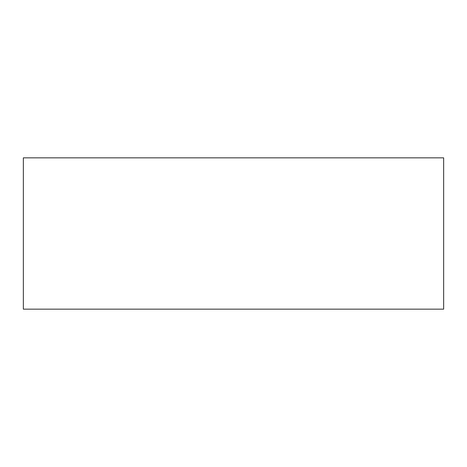 <?xml version="1.0" encoding="UTF-8"?>
<svg xmlns="http://www.w3.org/2000/svg" width="467" height="467" viewBox="0 0 467 467"><rect width="100%" height="100%" fill="white"/><g stroke="black" fill="none" stroke-linecap="round" stroke-linejoin="round"><path stroke-width="0.35" stroke-dasharray="2.33 1.75" d="M23.35 157.846L443.65 157.846L443.65 309.154L23.35 309.154L23.35 157.846"/><path stroke-width="0.7" d="M23.35 157.846L443.65 157.846L443.65 309.154L23.35 309.154L23.35 157.846"/></g></svg>
